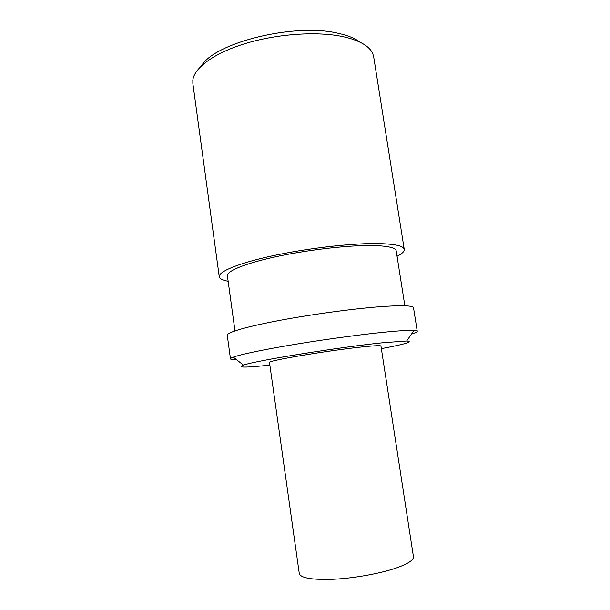 <?xml version="1.0" encoding="UTF-8"?>
<svg xmlns="http://www.w3.org/2000/svg" width="610" height="610" viewBox="0 0 610 610"><rect width="100%" height="100%" fill="white"/><g stroke="black" fill="none" stroke-linecap="round" stroke-linejoin="round"><path stroke-width="0.91" d="M396.454 567.933C408.136 563.754 413.801 560.01 413.443 556.694L380.953 346.038C380.686 345.359 374.639 345.634 362.813 346.861C329.148 350.285 266.013 360.975 269.498 362.492L299.281 573.553C300.783 578.166 312.434 580.057 334.242 579.226C355.05 578.112 380.617 573.446 396.454 567.933M269.872 365.115C245.334 367.731 236.527 367.738 243.443 365.123C254.805 360.8 340.479 346.953 383.675 342.66L406.656 341.02C414.03 341.524 405.597 344.07 381.357 348.653M236.695 359.808C232.707 359.816 230.633 359.503 230.481 358.878C230.42 358.444 231.358 357.864 233.31 357.14C240.767 354.357 265.03 349.271 297.062 344.01C329.072 338.756 365.542 333.914 388.837 331.756C401.288 330.62 409.691 330.185 414.045 330.452C416.127 330.582 417.194 330.864 417.255 331.299C417.293 331.939 415.402 332.839 411.575 333.983M230.481 358.878L227.256 335.248C226.668 332.473 247.119 326.449 281.271 320.097C315.355 313.753 358.512 308.065 384.895 306.365C403.568 305.236 413.107 305.694 413.519 307.745L417.255 331.299M234.972 330.887L227.393 275.789C226.585 271.145 244.862 263.505 275.491 256.825C306.052 250.146 344.963 245.502 369.21 245.517C386.557 245.639 395.547 247.424 396.203 250.862L404.865 305.801M228.148 281.263C222.604 280.264 219.646 278.755 219.257 276.726C218.365 271.656 238.335 263.261 272.083 255.903C305.762 248.552 348.668 243.466 375.127 243.542C393.869 243.725 403.584 245.677 404.255 249.406C404.476 251.457 402.074 253.76 397.064 256.322M219.257 276.726L192.867 83.562L192.821 80.322C194.003 67.931 214.156 52.925 245.99 43.34C277.779 33.764 317.413 31.171 342.972 36.63C359.572 40.374 369.515 46.078 372.794 53.741L373.694 56.86L404.255 249.406M201.567 65.682C215.063 42.464 295.004 22.7 338.024 33.276C347.776 35.395 355.165 38.392 360.19 42.258M406.656 341.02L414.045 330.452M243.443 365.123L233.31 357.14"/></g></svg>
